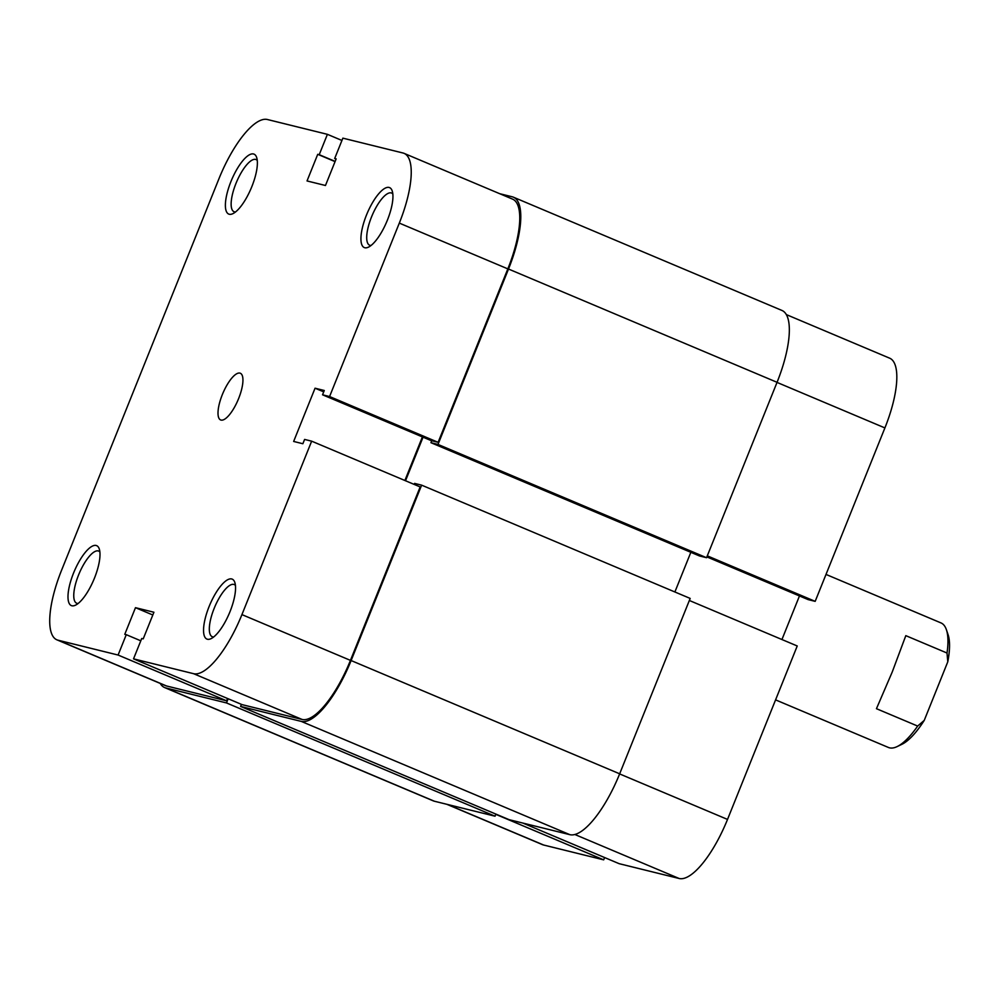 <?xml version="1.0" encoding="UTF-8"?>
<svg xmlns="http://www.w3.org/2000/svg" width="998" height="998" viewBox="0 0 998 998"><rect width="100%" height="100%" fill="white"/><g stroke="black" fill="none" stroke-linecap="round" stroke-linejoin="round"><path stroke-width="1.5" d="M94.436 578.191A32.535 10.629 112.9 0 1 75.524 605.162A32.535 10.629 112.9 0 1 73.565 573.027A32.535 10.629 112.9 0 1 99.251 548.912A32.535 10.629 112.9 0 1 94.436 578.191M99.875 551.956A28.306 9.256 -67.1 0 0 98.677 551.083A28.306 9.256 -67.1 0 0 78.593 574.923A28.306 9.256 -67.1 0 0 76.684 603.241A28.306 9.256 -67.1 0 0 78.143 603.478M251.82 186.676A32.535 10.629 112.9 0 1 232.908 213.647A32.535 10.629 112.9 0 1 230.95 181.524A32.535 10.629 112.9 0 1 256.636 157.41A32.535 10.629 112.9 0 1 251.82 186.676M257.259 160.453A28.306 9.256 -67.1 0 0 256.062 159.568A28.306 9.256 -67.1 0 0 235.977 183.407A28.306 9.256 -67.1 0 0 234.068 211.738A28.306 9.256 -67.1 0 0 235.528 211.975M230.002 611.662A32.535 10.629 112.9 0 1 211.089 638.633A32.535 10.629 112.9 0 1 209.118 606.51A32.535 10.629 112.9 0 1 234.804 582.395A32.535 10.629 112.9 0 1 230.002 611.662M235.428 585.439A28.306 9.256 -67.1 0 0 234.243 584.554A28.306 9.256 -67.1 0 0 214.158 608.393A28.306 9.256 -67.1 0 0 212.237 636.712A28.306 9.256 -67.1 0 0 213.697 636.961M387.386 220.159A32.535 10.629 112.9 0 1 368.474 247.13A32.535 10.629 112.9 0 1 366.503 214.994A32.535 10.629 112.9 0 1 392.189 190.88A32.535 10.629 112.9 0 1 387.386 220.159M392.813 193.924A28.306 9.256 -67.1 0 0 391.628 193.051A28.306 9.256 -67.1 0 0 371.543 216.89A28.306 9.256 -67.1 0 0 369.622 245.209A28.306 9.256 -67.1 0 0 371.081 245.446M222.342 394.584A25.349 8.283 -67.1 0 0 220.62 419.946A25.349 8.283 -67.1 0 0 238.609 398.601A25.349 8.283 -67.1 0 0 240.318 373.24A25.349 8.283 -67.1 0 0 222.342 394.584M58.034 640.205L118.088 655.037L226.608 700.808L166.554 685.975A69.71 22.792 112.9 0 1 165.431 685.614L56.911 639.83A69.71 22.792 -67.1 0 0 58.034 640.205L166.554 685.975M133.532 658.855L193.587 673.687A69.71 22.792 -67.1 0 0 241.928 614.606L311.65 441.166L420.17 486.937L350.448 660.377A69.71 22.792 112.9 0 1 302.107 719.458L242.065 704.625L133.532 658.855L141.728 638.495L143.213 638.87L153.917 612.236L135.478 607.682L124.775 634.316L126.272 634.678L118.088 655.037M56.911 639.83A69.71 22.792 -67.1 0 1 61.639 570.083L219.024 178.58A69.71 22.792 -67.1 0 1 267.352 119.498L327.406 134.331L319.223 154.69L317.738 154.316L307.035 180.95L325.46 185.491L336.164 158.869L334.679 158.507L342.863 138.148L402.918 152.981A69.71 22.792 -67.1 0 1 404.04 153.343L512.56 199.126A69.71 22.792 112.9 0 1 507.832 268.874L438.11 442.314L431.061 440.567L322.541 394.796L324.275 390.492L315.056 388.21L293.649 441.453L302.868 443.736L304.602 439.432L311.65 441.166M422.404 436.912L404.876 480.5M227.532 698.5L226.608 700.808M438.11 442.314L329.589 396.543L322.541 394.796M329.589 396.543L399.312 223.103A69.71 22.792 -67.1 0 0 404.04 153.343M327.406 134.331L341.927 140.456M336.077 159.094L334.679 158.507M335.066 161.626L317.738 154.316M335.153 161.402L319.223 154.69M323.714 391.865L315.056 388.21M140.793 640.803L126.272 634.678M152.806 614.993L135.478 607.682M775.571 699.872L888.445 747.477A67.59 22.093 -67.1 0 0 897.102 746.604A67.59 22.093 -67.1 0 0 917.661 726.07L876.456 708.692L892.262 671.928L905.81 635.651L947.015 653.029A67.59 22.093 -67.1 0 0 946.403 629.726A67.59 22.093 -67.1 0 0 940.977 622.914L826.007 574.424M946.403 629.726L948.1 634.753A63.373 20.709 112.9 0 1 947.788 661.799L947.015 653.029M917.661 726.07L924.235 720.394L947.788 661.799M924.235 720.394A63.373 20.709 112.9 0 1 901.88 744.321L897.102 746.604M160.229 683.418A71.819 23.478 -67.1 0 0 164.608 687.56L433.157 800.82A71.819 23.478 -67.1 0 0 434.317 801.207L495.045 816.202L495.894 814.094M164.608 687.56A71.819 23.478 -67.1 0 0 165.768 687.934L226.496 702.941L495.045 816.202M226.496 702.941L228.168 698.775M241.429 704.363L240.593 706.422L509.142 819.682L569.87 834.677A71.819 23.478 -67.1 0 0 619.671 773.812L690.179 598.426L421.63 485.153L351.121 660.551L619.671 773.812M240.593 706.422L301.321 721.417A71.819 23.478 -67.1 0 0 351.121 660.551M421.63 485.153L414.582 483.406L414.182 484.417M690.841 552.306L674.885 591.976M423.04 437.186L405.512 480.762M430.949 442.7L699.498 555.961L706.547 557.707L437.997 444.434L430.949 442.7L431.735 440.742M437.997 444.434L508.506 269.036L777.055 382.309L706.547 557.707M777.055 382.309A71.819 23.478 -67.1 0 0 781.921 310.44L513.384 197.18A71.819 23.478 -67.1 0 0 512.224 196.793L499.711 193.699M508.506 269.036A71.819 23.478 -67.1 0 0 513.384 197.18M786.312 314.582L889.63 358.17A69.71 22.792 112.9 0 1 884.902 427.917L815.179 601.357L707.295 555.849M522.915 823.088L619.122 863.669L679.176 878.502L574.898 834.515M706.871 556.896L808.13 599.611L815.179 601.357M781.945 639.531L799.46 595.956M689.356 600.484L797.24 645.98L727.517 819.42A69.71 22.792 112.9 0 1 679.176 878.502M447.403 804.438L543.623 845.019L603.678 859.852L604.601 857.544M543.623 845.019A69.71 22.792 112.9 0 1 542.5 844.657L446.83 804.301M603.678 859.852L495.794 814.343M241.928 614.606L350.448 660.377M507.832 268.874L399.312 223.103M302.107 719.458L193.587 673.687M165.768 687.934L434.317 801.207M301.321 721.417L569.87 834.677M884.902 427.917L777.018 382.409M619.633 773.924L727.517 819.42"/></g></svg>
